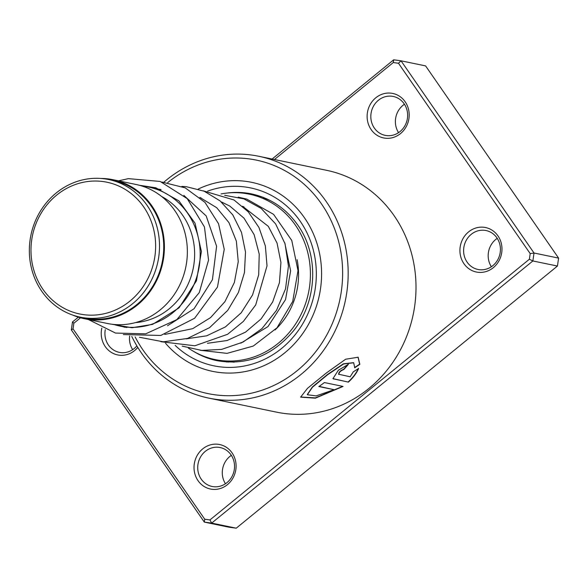 <?xml version="1.0" encoding="UTF-8"?>
<svg xmlns="http://www.w3.org/2000/svg" width="588" height="588" viewBox="0 0 588 588"><rect width="100%" height="100%" fill="white"/><g stroke="black" fill="none" stroke-linecap="round" stroke-linejoin="round"><path stroke-width="0.88" d="M147.801 278.786A67.275 62.108 -78.3 0 0 123.568 188.461A67.275 62.108 -78.3 0 0 38.815 217.42A67.275 62.108 -78.3 0 0 63.056 307.744A67.275 62.108 -78.3 0 0 147.801 278.786M151.337 280.373A70.259 64.864 -78.3 0 0 108.677 179.538A70.259 64.864 -78.3 0 0 37.522 216.296A70.259 64.864 -78.3 0 0 80.188 317.13A70.259 64.864 -78.3 0 0 151.337 280.373M80.188 317.13L84.407 318.005A70.259 64.864 -78.3 0 0 155.555 281.248A70.259 64.864 -78.3 0 0 112.896 180.413L108.677 179.538M113.712 324.436A70.964 65.518 -78.3 0 0 120.048 326.112A70.964 65.518 -78.3 0 0 191.916 288.98A70.964 65.518 -78.3 0 0 148.823 187.131A70.964 65.518 -78.3 0 0 142.347 186.146M135.527 322.599A66.709 61.586 -78.3 0 0 186.866 286.709A66.709 61.586 -78.3 0 0 161.641 196.495M72.692 315.065A70.964 65.518 -78.3 0 0 84.26 318.696L107.229 323.451A70.964 65.518 -78.3 0 0 179.097 286.327A70.964 65.518 -78.3 0 0 136.004 184.478L113.043 179.715A70.964 65.518 -78.3 0 0 100.982 178.458M84.26 318.696A70.964 65.518 -78.3 0 0 156.136 281.571A70.964 65.518 -78.3 0 0 113.043 179.715M463.932 263.674A22.711 20.962 101.7 0 1 468.577 231.907A22.711 20.962 101.7 0 1 497.97 235.898A22.711 20.962 101.7 0 1 493.325 267.665A22.711 20.962 101.7 0 1 463.932 263.674M496.911 237.853A19.867 18.346 -78.3 0 0 486.048 230.547A19.867 18.346 -78.3 0 0 466.637 239.654A19.867 18.346 -78.3 0 0 467.129 262.16A19.867 18.346 -78.3 0 0 477.993 269.466A19.867 18.346 -78.3 0 0 497.404 260.352A19.867 18.346 -78.3 0 0 496.911 237.853M371.138 129.573A22.711 20.962 101.7 0 1 375.783 97.806A22.711 20.962 101.7 0 1 405.176 101.797A22.711 20.962 101.7 0 1 400.531 133.564A22.711 20.962 101.7 0 1 371.138 129.573M404.118 103.76A19.867 18.346 -78.3 0 0 393.254 96.454A19.867 18.346 -78.3 0 0 373.843 105.561A19.867 18.346 -78.3 0 0 374.336 128.059A19.867 18.346 -78.3 0 0 385.199 135.365A19.867 18.346 -78.3 0 0 404.61 126.258A19.867 18.346 -78.3 0 0 404.118 103.76M198.038 480.668A22.711 20.962 101.7 0 1 202.684 448.901A22.711 20.962 101.7 0 1 232.076 452.892A22.711 20.962 101.7 0 1 227.431 484.659A22.711 20.962 101.7 0 1 198.038 480.668M231.018 454.855A19.867 18.346 -78.3 0 0 220.155 447.549A19.867 18.346 -78.3 0 0 200.743 456.655A19.867 18.346 -78.3 0 0 201.236 479.154A19.867 18.346 -78.3 0 0 212.099 486.46A19.867 18.346 -78.3 0 0 231.51 477.353A19.867 18.346 -78.3 0 0 231.018 454.855M137.798 347.42A22.711 20.962 101.7 0 1 105.245 346.575A22.711 20.962 101.7 0 1 101.812 328.082M105.281 329.655A19.867 18.346 -78.3 0 0 108.442 345.06A19.867 18.346 -78.3 0 0 119.305 352.366A19.867 18.346 -78.3 0 0 136.857 345.876M225.469 483.748A19.867 18.346 101.7 0 1 231.349 455.355M491.362 266.746A19.867 18.346 101.7 0 1 497.242 238.353M398.568 132.645A19.867 18.346 101.7 0 1 404.448 104.252M132.675 349.647A19.867 18.346 101.7 0 1 129.647 336.049M135.122 336.895A119.224 110.066 -78.3 0 0 142.833 349.772A119.224 110.066 -78.3 0 0 297.131 370.727A119.224 110.066 -78.3 0 0 321.518 203.948A119.224 110.066 -78.3 0 0 167.705 182.596M163.898 182.162A123.48 113.998 101.7 0 1 258.816 156.276A123.48 113.998 101.7 0 1 326.311 201.677A123.48 113.998 101.7 0 1 329.383 341.496A123.48 113.998 101.7 0 1 208.74 398.105A123.48 113.998 101.7 0 1 141.245 352.704A123.48 113.998 101.7 0 1 131.8 336.432M304.496 217.832A96.513 89.104 -78.3 0 0 251.745 182.353A96.513 89.104 -78.3 0 0 198.207 189.057A96.513 89.104 -78.3 0 1 251.745 182.353A96.513 89.104 -78.3 0 1 304.496 217.832A96.513 89.104 -78.3 0 1 306.899 327.119A96.513 89.104 -78.3 0 1 212.606 371.366A96.513 89.104 -78.3 0 0 306.899 327.119A96.513 89.104 -78.3 0 0 304.496 217.832M343.061 386.434L324.4 382.567A123.48 113.998 101.7 0 1 318.836 386.544L334.102 389.704L316.146 395.9L307.326 394.739L312.537 387.154L327.538 374.791L343.62 363.979L353.682 362.759L354.74 367.765L359.827 364.354L358.151 357.232L345.648 359.224L326.142 373.145L307.517 388.3L300.637 397.143L315.322 398.179L343.061 386.434M338.886 374.468C338.82 372.505 340.445 370.866 343.767 369.536A123.48 113.998 101.7 0 0 348.375 364.325L338.35 370.219L332.977 378.635L348.412 382.119C353.322 377.555 356.703 373.02 358.555 368.529L353.329 371.807L350.147 376.798L338.578 374.203M208.74 398.105L276.573 412.151A123.48 113.998 -78.3 0 0 397.216 355.542A123.48 113.998 -78.3 0 0 394.136 215.722A123.48 113.998 -78.3 0 0 326.649 170.322L258.816 156.276M80.519 317.799L73.845 323.246L73.022 328.861L204.742 519.219L209.938 519.924L529.376 259.227L530.192 253.612L534.029 253.016L558.6 258.11L425.594 65.9L401.031 60.814L534.029 253.016L532.868 260.962L557.439 266.048L558.6 258.11M272.112 159.032L393.681 59.814L401.031 60.814L398.473 63.254L393.276 62.548L274.464 159.517M529.376 259.227L532.868 260.962L211.673 523.1L204.323 522.1L71.324 329.89L72.486 321.952L78.351 317.16M204.742 519.219L204.323 522.1L228.894 527.186L236.236 528.186L557.439 266.048M209.938 519.924L211.673 523.1L236.236 528.186M530.192 253.612L398.473 63.254M165.522 343.245A96.513 89.104 -78.3 0 0 212.606 371.366A96.513 89.104 -78.3 0 1 165.522 343.245M393.276 62.548L393.681 59.814M73.845 323.246L72.486 321.952M71.324 329.89L73.022 328.861M338.717 374.255C338.651 372.3 340.268 370.661 343.583 369.337L343.767 369.536M348.037 364.317A123.193 113.734 101.7 0 1 343.583 369.337M332.911 378.518L333.764 379.091M333.609 378.87L348.412 382.119M348.25 381.906C353.153 377.342 356.519 372.821 358.364 368.338M354.549 367.581L359.628 364.17L358.048 357.151M300.593 397.01L315.396 397.885L342.694 386.353M319.071 386.382L334.102 389.704M307.274 394.599L312.419 386.897L327.384 374.563L343.436 363.788L353.586 362.671M234.281 362.127L227.482 361.723M264.071 197.95L270.215 200.552M255.119 358.327L251.679 359.393M221.037 193.944A84.451 77.961 101.7 0 1 249.297 194.165A84.451 77.961 101.7 0 1 294.654 224.072A84.451 77.961 101.7 0 1 297.932 320.217A84.451 77.961 101.7 0 1 215.054 359.555A84.451 77.961 101.7 0 1 188.381 348.081M285.151 210.813L287.091 212.577M297.109 259.698A71.677 66.172 101.7 0 1 275.03 329.949M207.667 191.107A90.831 83.856 101.7 0 1 300.248 221.309A90.831 83.856 101.7 0 1 288.149 342.539A90.831 83.856 101.7 0 1 175.165 345.384M193.819 351.514A85.157 78.616 -78.3 0 0 217.046 360.687C246.953 365.729 272.398 355.836 293.375 330.993C317.38 301.534 319.24 254.876 297.712 224.976C285.966 208.439 270.59 198.083 251.576 193.915A85.157 78.616 -78.3 0 0 226.623 193.114M243.954 206.829L242.991 206.623M222.58 202.397L221.625 202.206M201.214 197.98L200.265 197.781M161.075 189.667L148.823 187.131M126.787 327.501L120.048 326.112M284.754 242.822L290.626 270.855L285.533 299.586L267.996 326.575L240.867 343.149M122.929 326.707L124.854 327.303M167.536 325.759L194.106 308.7L212.415 279.741L216.597 246.24L206.175 215.906L183.882 195.429M160.303 189.358L159.502 189.336M164.736 334.44L192.695 328.67L210.577 317.601L224.917 301.673L234.377 282.461L238.25 261.689L236.361 241.154L228.952 222.617L216.729 207.726L199.876 197.436M186.095 338.864L206.689 335.814L225.402 326.913L241.176 312.838L252.561 294.933L258.705 274.787L259.227 254.119L254.148 234.663L243.969 218.126L229.798 206.065L221.228 201.86M207.432 343.296L227.144 340.511L245.527 332.147L261.079 318.939L272.656 301.989L279.432 282.659L280.932 262.476L277.058 243.109L268.326 226.351L242.587 206.278M139.29 185.249L155.82 187.8L178.943 200.92L195.04 223.183L201.412 251.546L196.465 280.785L179.046 307.862L152.601 324.37L131.969 327.744L111.58 324.194M118.475 180.847L128.404 178.634L160.142 181.442L187.241 198.663L204.448 226.939L208.556 260.094L199.281 292.581L176.804 319.629L145.721 333.822L115.527 333.08L88.45 319.563M123.348 334.55L160.796 335.454L194.65 318.24L217.472 287.062L224.241 249.334L218.538 223.719L204.947 202.346L185.22 187.866L161.781 182.023M139.488 337.277L163.317 341.804L187.454 338.46L209.637 327.604L227.725 310.376L238.397 292.501L244.461 272.553L245.497 252.046L241.506 232.414L232.833 214.958L220.088 200.89L204.161 191.21L186.33 186.683L181.846 186.396M160.847 341.701L194.849 345.781L227.578 334.3L243.381 321.416L255.721 304.893L267.018 265.872L265.372 245.96L258.97 227.512L248.232 211.798L233.995 199.979L203.227 190.828M182.214 346.126L201.669 350.411L221.566 349.412L243.116 342.032L261.998 328.574L276.507 310.324L285.533 288.884L288.443 266.063L285.04 243.755L275.625 223.903L261.16 208.417L243.902 198.884L224.667 195.282M238.265 197.156L246.717 199.075L273.582 214.363L291.758 240.433L298.006 270.634L292.706 301.49L277.029 327.773L253.288 346.045L227.019 353.373L200.28 350.286M227.049 362.039L215.054 359.555M261.293 196.649L249.297 194.165M255.787 195.51A7.1 7.1 0 0 0 252.869 194.907M244.953 193.401A7.1 7.1 0 0 0 241.764 193.018M264.629 197.943A7.1 7.1 0 0 0 263.564 198.002M227.152 361.524A7.1 7.1 0 0 0 228.269 362.105M233.517 362.157A7.1 7.1 0 0 0 233.951 361.973M206.454 357.21A7.1 7.1 0 0 0 206.961 357.379"/></g></svg>
